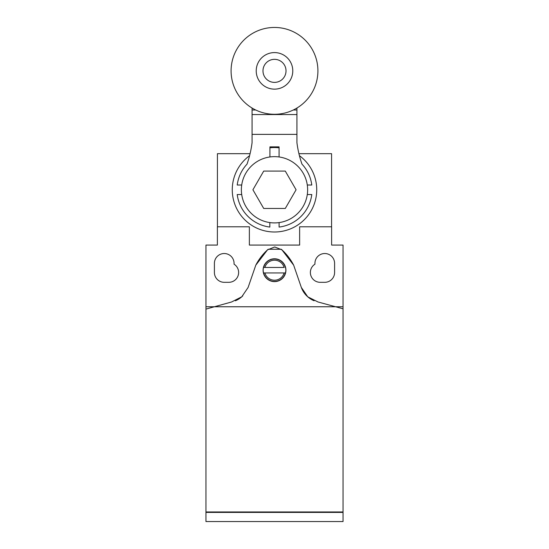 <?xml version="1.0" encoding="UTF-8"?>
<svg xmlns="http://www.w3.org/2000/svg" width="549" height="549" viewBox="0 0 549 549"><rect width="100%" height="100%" fill="white"/><g stroke="black" fill="none" stroke-linecap="round" stroke-linejoin="round"><path stroke-width="0.82" d="M280.388 260.439A11.399 11.399 0 0 1 274.5 281.61A11.399 11.399 0 0 1 263.101 270.204C263.232 265.991 265.071 262.738 268.612 260.439L269.957 259.725A11.419 11.419 0 0 1 279.043 259.725L280.388 260.439C283.929 262.738 285.768 265.991 285.899 270.204C285.281 277.067 281.486 280.868 274.5 281.61C267.514 280.868 263.719 277.067 263.101 270.204A11.399 11.399 0 0 1 268.612 260.439M317.995 301.977L343.05 308.792L343.05 521.55L205.95 521.55L205.95 309.101L231.596 301.977L241.773 296.796L248.1 287.477L255.793 265.167L267.528 249.843L274.726 246.968L281.925 249.843L293.66 265.167L301.346 287.477L307.749 296.81L317.995 301.977M265.105 267.459L263.644 267.459A11.186 11.186 0 0 1 285.343 267.459L285.507 267.459A11.344 11.344 0 0 1 285.507 272.949L263.493 272.949A11.344 11.344 0 0 1 263.493 267.459L283.895 267.459M265.092 272.949L263.644 272.949A11.186 11.186 0 0 0 285.343 272.949L283.908 272.949M264.879 267.459A10.006 10.006 0 0 1 284.121 267.459M284.121 272.949A10.006 10.006 0 0 1 264.879 272.949M205.95 309.101L205.95 306.761L343.05 306.761L343.05 308.792M255.793 265.167A55.065 55.065 0 0 1 267.528 249.843A10.452 10.452 0 0 1 268.173 249.28L281.287 249.28A10.452 10.452 0 0 1 281.925 249.843A55.422 55.422 0 0 1 293.66 265.167M235.391 300.783A22.784 22.784 0 0 0 242.782 295.842M205.95 511.956L343.05 511.956M301.346 287.477A22.914 22.914 0 0 0 314.09 300.756M314.941 264.186L314.941 263.348A9.827 9.827 0 0 1 324.768 253.521A9.827 9.827 0 0 1 334.595 263.348L334.595 272.489A9.827 9.827 0 0 1 324.768 282.316L320.197 282.316A9.827 9.827 0 0 1 314.941 264.186M234.059 263.348L234.059 264.186A9.827 9.827 0 0 1 228.803 282.316L224.232 282.316A9.827 9.827 0 0 1 214.405 272.489L214.405 263.348A9.827 9.827 0 0 1 224.232 253.521A9.827 9.827 0 0 1 234.059 263.348M205.95 306.761L205.95 245.067L217.377 245.067L217.377 226.792L249.363 226.792L249.363 245.067L299.637 245.067L299.637 226.792L331.623 226.792L331.623 245.067L343.05 245.067L343.05 306.761M250.07 153.672L217.425 153.672L217.425 226.792M331.575 226.792L331.575 153.672L298.931 153.672M249.569 155.69A42.225 42.225 0 0 0 274.5 232.001A42.225 42.225 0 0 0 299.431 155.69M279.07 147.798A42.225 42.225 0 0 0 269.93 147.798M307.632 189.776A33.132 33.132 0 0 0 274.5 156.643A33.132 33.132 0 0 0 241.368 189.776A33.132 33.132 0 0 0 274.5 222.908A33.132 33.132 0 0 0 307.632 189.776M285.288 171.082L296.083 189.776L285.288 208.462L263.712 208.462L252.917 189.776L263.712 171.082L285.288 171.082M256.218 511.956L256.218 512.409M292.782 512.409L292.782 511.956M205.95 512.409L343.05 512.409M274.5 27.45A43.412 43.412 0 0 1 317.912 70.862A43.412 43.412 0 0 1 274.5 114.281A43.412 43.412 0 0 1 231.088 70.862A43.412 43.412 0 0 1 274.5 27.45M274.5 52.587A18.282 18.282 0 0 1 292.782 70.862A18.282 18.282 0 0 1 274.5 89.144A18.282 18.282 0 0 1 256.218 70.862A18.282 18.282 0 0 1 274.5 52.587M274.5 59.34A11.522 11.522 0 0 1 286.022 70.862A11.522 11.522 0 0 1 274.5 82.391A11.522 11.522 0 0 1 262.978 70.862A11.522 11.522 0 0 1 274.5 59.34M269.93 156.959L269.93 146.864L279.07 146.864L279.07 156.959M307.289 194.538L311.784 194.538A37.586 37.586 0 0 1 279.091 227.073L279.091 222.585M296.934 108.036L296.934 142.706A105.724 105.724 0 0 0 301.991 164.151A37.586 37.586 0 0 1 311.784 185.013L307.289 185.013M269.827 222.571L269.827 227.066A37.586 37.586 0 0 1 237.216 194.538L241.711 194.538M241.711 185.013L237.216 185.013A37.586 37.586 0 0 1 247.009 164.151A105.724 105.724 0 0 0 252.066 142.706L252.066 108.036M252.066 114.556L296.934 114.556M252.066 134.375L296.934 134.375M252.066 109.985L255.676 109.985M293.324 109.985L296.934 109.985"/></g></svg>
